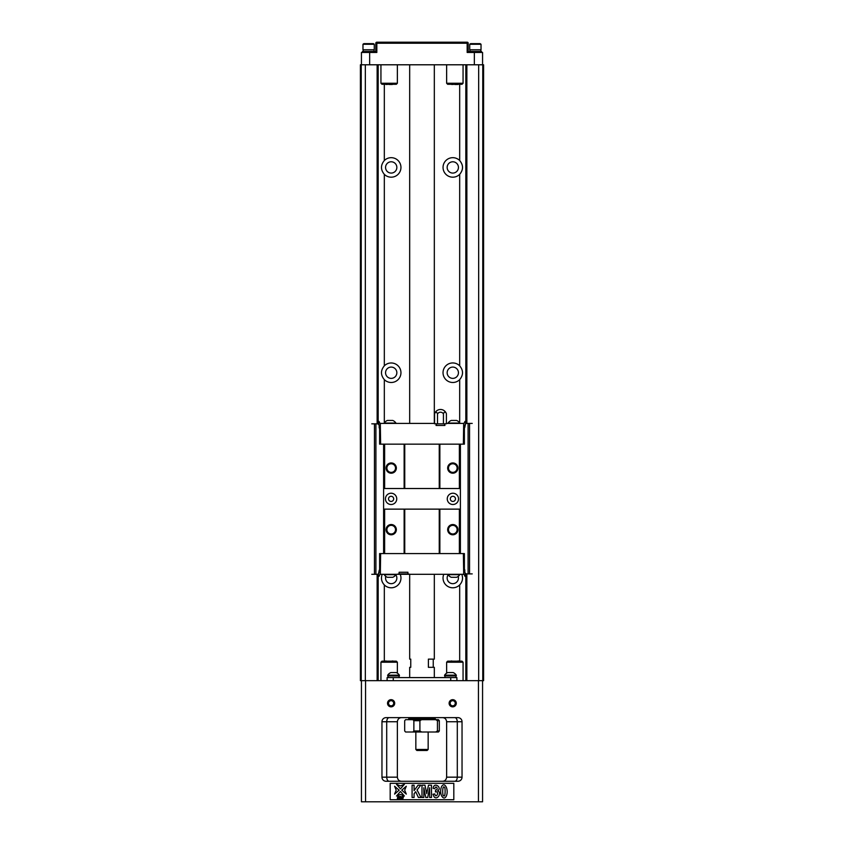<?xml version="1.0" encoding="UTF-8"?>
<svg xmlns="http://www.w3.org/2000/svg" width="844" height="844" viewBox="0 0 844 844"><rect width="100%" height="100%" fill="white"/><g stroke="black" fill="none" stroke-linecap="round" stroke-linejoin="round"><path stroke-width="1.27" d="M482.768 64.788L360.409 64.788L360.409 680.675L483.591 680.675L483.591 64.788L482.768 64.788L482.768 680.675M385.56 372.731A5.644 5.644 0 0 1 391.205 367.087A5.644 5.644 0 0 1 396.849 372.731A5.644 5.644 0 0 1 391.205 378.376A5.644 5.644 0 0 1 385.56 372.731M384.326 365.811C380.538 370.421 380.538 375.031 384.326 379.642A9.748 9.748 0 0 0 398.104 379.621A9.748 9.748 0 0 0 398.104 365.842A9.748 9.748 0 0 0 384.326 365.811L384.326 174.349A9.748 9.748 0 0 0 398.104 174.318A9.748 9.748 0 0 0 398.104 160.539A9.748 9.748 0 0 0 384.326 160.518C380.538 165.129 380.538 169.739 384.326 174.349M395.847 574.806A5.644 5.644 0 0 1 391.205 583.668A5.644 5.644 0 0 1 385.803 576.368M382.184 574.31C380.771 578.288 381.488 581.822 384.326 584.934A9.748 9.748 0 0 0 400.225 574.31M361.232 64.788L361.232 680.675M365.336 64.788L365.336 680.675M378.165 64.788L378.165 421.367M378.165 422.053L378.165 424.11M378.165 574.036L378.165 575.682M378.165 576.368L378.165 680.675M384.326 84.284L384.326 160.518M384.326 584.934L384.326 661.168M384.326 379.642L384.326 422.897M459.674 84.284L459.674 160.518A9.748 9.748 0 0 0 445.896 160.539A9.748 9.748 0 0 0 445.896 174.318A9.748 9.748 0 0 0 459.674 174.349L459.674 365.811A9.748 9.748 0 0 0 443.775 376.445A9.748 9.748 0 0 0 459.674 379.642L459.674 422.897M443.775 574.31A9.748 9.748 0 0 0 459.674 584.934L459.674 661.168M459.674 379.642C463.462 375.031 463.462 370.421 459.674 365.811M458.44 372.731A5.644 5.644 0 0 1 452.795 378.376A5.644 5.644 0 0 1 447.151 372.731A5.644 5.644 0 0 1 452.795 367.087A5.644 5.644 0 0 1 458.44 372.731M459.674 584.934C462.512 581.822 463.229 578.288 461.816 574.31M458.197 576.368A5.644 5.644 0 0 1 453.629 583.605A5.644 5.644 0 0 1 448.153 574.806M459.674 174.349C463.462 169.739 463.462 165.129 459.674 160.518M465.835 64.788L465.835 421.367M465.835 422.053L465.835 423.699M465.835 573.625L465.835 575.682M465.835 576.368L465.835 680.675M478.664 64.788L478.664 680.675M385.56 167.428A5.644 5.644 0 0 1 391.205 161.784A5.644 5.644 0 0 1 396.849 167.428A5.644 5.644 0 0 1 391.205 173.073A5.644 5.644 0 0 1 385.56 167.428M447.151 167.428A5.644 5.644 0 0 0 455.612 172.324A5.644 5.644 0 0 0 455.612 162.544A5.644 5.644 0 0 0 447.151 167.428M394.697 703.252A3.598 3.598 0 0 1 389.306 706.365A3.598 3.598 0 0 1 389.306 700.151A3.598 3.598 0 0 1 394.697 703.252M456.287 703.252A3.598 3.598 0 0 1 450.896 706.365A3.598 3.598 0 0 1 450.896 700.151A3.598 3.598 0 0 1 456.287 703.252M454.747 781.27C456.224 781.185 457.068 779.814 457.3 777.166L462.037 777.166L462.037 721.736L457.3 721.736C457.079 719.088 456.224 717.716 454.747 717.632M462.037 777.166A4.104 4.104 0 0 1 457.923 781.27L386.077 781.27A4.104 4.104 0 0 1 381.963 777.166L381.963 721.736A4.104 4.104 0 0 1 386.077 717.632L457.923 717.632A4.104 4.104 0 0 1 462.037 721.736M361.432 680.675L361.432 801.8L482.568 801.8L482.568 680.675M453.819 799.743L390.181 799.743L390.181 783.327L453.819 783.327L453.819 799.743M401.47 717.632C399.085 717.769 397.714 719.13 397.366 721.736L397.366 777.166C397.714 779.761 399.085 781.133 401.47 781.27M397.366 721.736L386.7 721.736L386.7 777.166C386.921 779.814 387.776 781.175 389.253 781.27M442.53 781.27C444.915 781.133 446.286 779.761 446.634 777.166L446.634 721.736C446.286 719.13 444.915 717.769 442.53 717.632M446.634 777.166L457.3 777.166L457.3 721.736L446.634 721.736M381.963 721.736L386.7 721.736C386.921 719.088 387.776 717.716 389.253 717.632M441.676 786.376C445.031 781.08 449.156 790.659 446.138 796.441C443.427 801.367 438.479 793.592 441.676 786.376M444.514 787.346C443.416 786.081 442.805 787.431 442.678 791.408C442.762 794.89 443.174 796.335 443.902 795.744C445.368 797.685 445.421 787.241 444.514 787.346M423.825 797.485L421.979 797.485L421.979 785.173L424.954 785.173L426.748 793.571L428.509 785.173L431.495 785.173L431.495 797.485L429.649 797.485L429.649 787.79L427.686 797.485L425.777 797.485L423.825 787.79L423.825 797.485M434.006 796.736L432.983 794.225L434.818 793.94C435.609 798.857 439.608 792.453 436.285 791.756L435.409 791.936L435.62 790.016C439.091 789.973 435.768 784.35 434.871 788.707L433.13 788.338C433.911 781.417 442.604 787.536 437.677 790.87C442.235 792.379 437.403 800.84 434.006 796.736M414.077 797.485L412.083 797.485L412.083 785.173L414.077 785.173L414.077 790.638L418.096 785.173L420.776 785.173L417.063 789.973L420.977 797.485L418.402 797.485L415.691 791.704L414.077 793.771L414.077 797.485M406.302 786.239L404.677 790.174L406.302 794.098L401.744 790.174L406.302 786.239M404.371 784.319L400.446 788.866L396.511 784.319L400.446 785.933L404.371 784.319M394.591 786.239L399.138 790.174L394.591 794.098L396.205 790.174L394.591 786.239M400.446 791.472L404.371 796.019L400.446 794.404L396.511 796.019L400.446 791.472M398.6 797.538L398.347 798.456L397.345 798.456L397.914 796.398C399.687 796.546 399.919 796.926 398.6 797.538M398.6 796.525L398.347 797.39L398.6 796.525M399.771 796.398L400.51 796.398L400.657 797.812L402.356 796.398L401.776 798.456L400.752 798.456L401.533 796.757L400.299 798.456L400.109 796.725L399.908 798.456L399.233 798.456L399.771 796.398M402.725 796.493L403.537 796.398L402.999 798.456L401.987 798.456L402.725 796.493M446.634 662.202L447.658 661.168L462.037 661.168L463.061 662.202L446.634 662.202L446.634 673.164M451.772 661.168L458.007 661.168M451.772 660.968L450.274 661.168M458.007 660.968L459.516 661.168M380.939 662.202L381.963 661.168L396.342 661.168L397.366 662.202L380.939 662.202L380.939 680.675M386.077 661.168L392.312 661.168M386.077 660.968L384.579 661.168M392.312 660.968L393.821 661.168M393.673 703.252A2.564 2.564 0 0 0 389.822 701.037A2.564 2.564 0 0 0 389.822 705.479A2.564 2.564 0 0 0 393.673 703.252M455.264 703.252A2.564 2.564 0 0 0 451.413 701.037A2.564 2.564 0 0 0 451.413 705.479A2.564 2.564 0 0 0 455.264 703.252M410.712 717.632L433.288 717.632M410.712 718.044L411.323 718.655L435.135 718.655L432.677 718.655L433.288 718.044M435.135 718.655L408.654 718.856L408.654 719.679L434.734 719.679M405.584 719.679L438.416 719.679L439.323 720.713L439.323 730.967L438.416 732.001L405.584 732.001L404.677 730.967L404.677 720.713L405.584 719.679M435.715 732.001L437.435 730.967L437.435 720.713L435.715 719.679M421.631 719.679L419.901 720.713L419.901 730.967L421.631 732.001M412.959 732.001L413.866 730.967L413.866 720.713L412.959 719.679M415.839 732.001L415.839 749.451L428.161 749.451L428.161 732.001M428.161 749.451L427.127 750.474L416.873 750.474L415.839 749.451M387.101 680.675L387.101 677.595L456.899 677.595L456.899 680.675M455.939 675.949L455.939 677.595M456.298 675.168L456.298 675.949L444.598 675.949L444.598 675.168L456.298 675.168A7.026 7.026 0 0 0 453.112 672.562L447.774 672.562A7.026 7.026 0 0 0 444.598 675.168M399.402 675.168L399.402 675.949L387.702 675.949L387.702 675.168L399.402 675.168A7.026 7.026 0 0 0 396.226 672.562L390.888 672.562A7.026 7.026 0 0 0 387.702 675.168M399.043 675.949L399.043 677.595M434.322 574.31L434.322 659.122L428.393 659.122L428.393 667.33L434.322 667.33L434.322 677.595M433.246 659.122L433.246 667.33M410.754 659.122L409.678 659.122L410.754 659.122L410.754 667.33L409.678 667.33L410.754 667.33M361.432 64.788L361.432 52.465L376.835 52.465L376.835 43.223L375.812 43.223A1.023 1.023 0 0 1 376.835 42.2L467.165 42.2A1.023 1.023 0 0 1 468.188 43.223L468.188 52.465M374.272 44.257L373.396 43.635L374.272 44.257L374.272 49.796L362.973 49.796L362.973 44.257L374.272 44.257M374.778 52.465L374.778 51.442L362.466 51.442L362.466 52.465M374.061 51.442L374.061 49.796M373.396 43.635L363.848 43.635L362.973 44.257M375.812 52.465L375.812 43.223A1.023 1.023 0 0 1 376.835 42.2L376.835 43.223L467.165 43.223L467.165 42.2A1.023 1.023 0 0 1 468.188 43.223L467.165 43.223L467.165 52.465L482.568 52.465L482.568 64.788M481.534 52.465L481.534 51.442L469.222 51.442L469.222 52.465L469.222 51.442M480.816 51.442L480.816 49.796M480.152 43.635L481.027 44.257L481.027 49.796L469.728 49.796L469.728 44.257L481.027 44.257L480.152 43.635L470.604 43.635L469.728 44.257L469.728 49.796M470.604 43.635L469.728 44.257M463.061 83.261L462.037 84.284L447.658 84.284L446.634 83.261L463.061 83.261L463.061 64.788M459.516 84.284L458.007 84.284M450.274 84.284L451.772 84.284M451.772 84.495L454.895 84.284M454.895 84.495L458.007 84.495M397.366 83.261L396.342 84.284L381.963 84.284L380.939 83.261L397.366 83.261L397.366 64.788M393.821 84.284L392.312 84.284M384.579 84.284L386.077 84.284M386.077 84.495L389.2 84.284M389.2 84.495L392.312 84.495M464.39 427.897A0.612 0.612 0 0 0 464.801 427.317L466.036 421.367L465.012 421.367L463.978 423.424L447.151 423.424L444.893 423.836L444.893 425.471L436.063 425.471L436.063 423.836L433.805 423.424L380.022 423.424L378.988 421.367L377.964 421.367L379.199 425.471L380.327 425.471L380.327 423.424M379.61 569.837A0.612 0.612 0 0 0 379.199 570.417L377.964 576.368L378.988 576.368L380.022 574.31L396.849 574.31L399.106 573.899L399.106 572.264L407.937 572.264L407.937 573.899L410.195 574.31L463.978 574.31L465.012 576.368L466.036 576.368L464.801 572.264L463.672 572.264L463.672 574.31M459.368 444.155L459.368 488.518L460.391 488.518L460.391 444.155L379.61 444.155L379.61 425.471M460.391 488.518L460.391 509.132L383.609 509.132L383.609 553.58L379.61 553.58L379.61 572.264M460.391 509.132L460.391 553.58L464.39 553.58L464.39 572.264M460.391 444.155L464.39 444.155L464.39 425.471M383.609 509.132L383.609 488.518L459.368 488.518M383.609 444.155L383.609 488.518M460.391 553.58L383.609 553.58M396.342 529.663A5.127 5.127 0 0 1 388.641 534.104A5.127 5.127 0 0 1 388.641 525.221A5.127 5.127 0 0 1 396.342 529.663M404.139 509.132L404.139 553.58M384.632 509.132L384.632 553.58M396.342 468.072A5.127 5.127 0 0 1 388.641 472.513A5.127 5.127 0 0 1 388.641 463.63A5.127 5.127 0 0 1 396.342 468.072M384.632 444.155L384.632 488.518M404.139 444.155L404.139 488.518M459.368 509.132L459.368 553.58M457.923 529.663A5.127 5.127 0 0 1 450.232 534.104A5.127 5.127 0 0 1 450.232 525.221A5.127 5.127 0 0 1 457.923 529.663M439.861 509.132L439.861 553.58M457.923 468.072A5.127 5.127 0 0 1 450.232 472.513A5.127 5.127 0 0 1 450.232 463.63A5.127 5.127 0 0 1 457.923 468.072M439.861 444.155L439.861 488.518M439.249 509.132L439.249 553.58M439.249 444.155L439.249 488.518M404.751 509.132L404.751 553.58M404.751 444.155L404.751 488.518M385.455 498.867A5.644 5.644 0 0 1 393.926 493.983A5.644 5.644 0 0 1 393.926 503.752A5.644 5.644 0 0 1 385.455 498.867M447.257 498.867A5.644 5.644 0 0 1 455.718 493.983A5.644 5.644 0 0 1 455.718 503.752A5.644 5.644 0 0 1 447.257 498.867M463.367 444.155L463.672 423.424M380.633 444.155L380.327 425.471M380.633 553.58L380.327 574.31M463.367 553.58L463.672 572.264M464.39 569.426A0.612 0.612 0 0 1 464.801 570.006L464.801 571.852A2.057 2.057 0 0 0 466.859 573.899L468.093 573.899L468.093 423.424L472.229 423.424M469.538 423.424L469.538 573.899L472.229 573.899M466.859 64.788L466.859 423.424A2.057 2.057 0 0 0 465.139 424.342M466.859 423.424L468.093 423.424M469.538 573.899L468.093 573.899M379.61 428.309A0.612 0.612 0 0 1 379.199 427.729L379.199 425.882A2.057 2.057 0 0 0 377.141 423.836L375.907 423.836L375.907 574.31L371.771 574.31M374.462 574.31L374.462 423.836L371.771 423.836M375.907 574.31L377.141 574.31A2.057 2.057 0 0 0 378.861 573.392M374.462 423.836L375.907 423.836M395.519 468.072A4.315 4.315 0 0 0 389.052 464.337A4.315 4.315 0 0 0 389.052 471.807A4.315 4.315 0 0 0 395.519 468.072M457.11 468.072A4.315 4.315 0 0 0 450.643 464.337A4.315 4.315 0 0 0 450.643 471.807A4.315 4.315 0 0 0 457.11 468.072M457.11 529.663A4.315 4.315 0 0 0 450.643 525.928A4.315 4.315 0 0 0 450.643 533.397A4.315 4.315 0 0 0 457.11 529.663M395.519 529.663A4.315 4.315 0 0 0 389.052 525.928A4.315 4.315 0 0 0 389.052 533.397A4.315 4.315 0 0 0 395.519 529.663M388.535 498.867A2.564 2.564 0 0 0 392.386 501.093A2.564 2.564 0 0 0 392.386 496.641A2.564 2.564 0 0 0 388.535 498.867M450.327 498.867A2.564 2.564 0 0 0 454.177 501.093A2.564 2.564 0 0 0 454.177 496.641A2.564 2.564 0 0 0 450.327 498.867M459.78 574.31L459.78 574.68A7.026 7.026 0 0 1 456.593 577.296L451.255 577.296A7.026 7.026 0 0 1 448.069 574.68L448.069 574.31M459.78 574.68L448.069 574.68M395.931 574.31L395.931 574.68A7.026 7.026 0 0 1 392.745 577.296L387.407 577.296A7.026 7.026 0 0 1 384.22 574.68L384.22 574.31M395.931 574.68L384.22 574.68M399.106 573.899L407.937 573.899M396.849 574.31L410.195 574.31M379.199 572.264L380.327 572.264M459.78 423.424L459.78 423.055A7.026 7.026 0 0 0 456.593 420.449L451.255 420.449A7.026 7.026 0 0 0 448.069 423.055L448.069 423.424M448.069 423.055L459.78 423.055M395.931 423.424L395.931 423.055A7.026 7.026 0 0 0 392.745 420.449L387.407 420.449A7.026 7.026 0 0 0 384.22 423.055L384.22 423.424M384.22 423.055L395.931 423.055M447.151 423.424L446.402 423.424M434.576 423.424L433.805 423.424M464.801 425.471L463.672 425.471M444.893 423.836L436.063 423.836M446.402 423.836L446.402 413.792A6.161 6.161 0 0 0 434.576 414.024L434.576 423.836L434.576 414.024A3.344 1.667 90 0 1 436.042 412.273A3.344 1.667 90 0 1 437.508 414.024A3.408 3.408 0 0 1 443.438 413.866A3.408 3.408 0 0 0 437.508 414.024L437.508 423.836M443.438 423.836L443.438 413.866A3.46 1.73 -90 0 1 446.402 413.792M377.141 64.788L377.141 423.836M377.141 574.31L377.141 680.675M466.859 573.899L466.859 680.675M365.547 801.8L365.547 680.675M478.453 801.8L478.453 680.675M381.963 777.166L397.366 777.166M413.866 730.967L419.901 730.967M419.901 720.713L413.866 720.713M439.323 720.713L437.435 720.713M437.435 730.967L439.323 730.967M393.262 680.675L393.262 677.595M450.738 680.675L450.738 677.595M369.651 52.465L369.651 64.788M474.349 52.465L474.349 64.788M463.061 662.202L463.061 680.675M397.366 662.202L397.366 673.164M435.346 718.856L435.346 719.679M444.957 677.595L444.957 675.949M388.061 677.595L388.061 675.949M409.678 64.788L409.678 423.424M409.678 574.31L409.678 659.122M409.678 667.33L409.678 677.595M434.322 64.788L434.322 423.424M363.184 51.442L363.184 49.796M469.939 51.442L469.939 49.796M446.634 83.261L446.634 64.788M380.939 83.261L380.939 64.788M444.588 425.471L444.588 423.836M436.369 425.471L436.369 423.836"/></g></svg>
